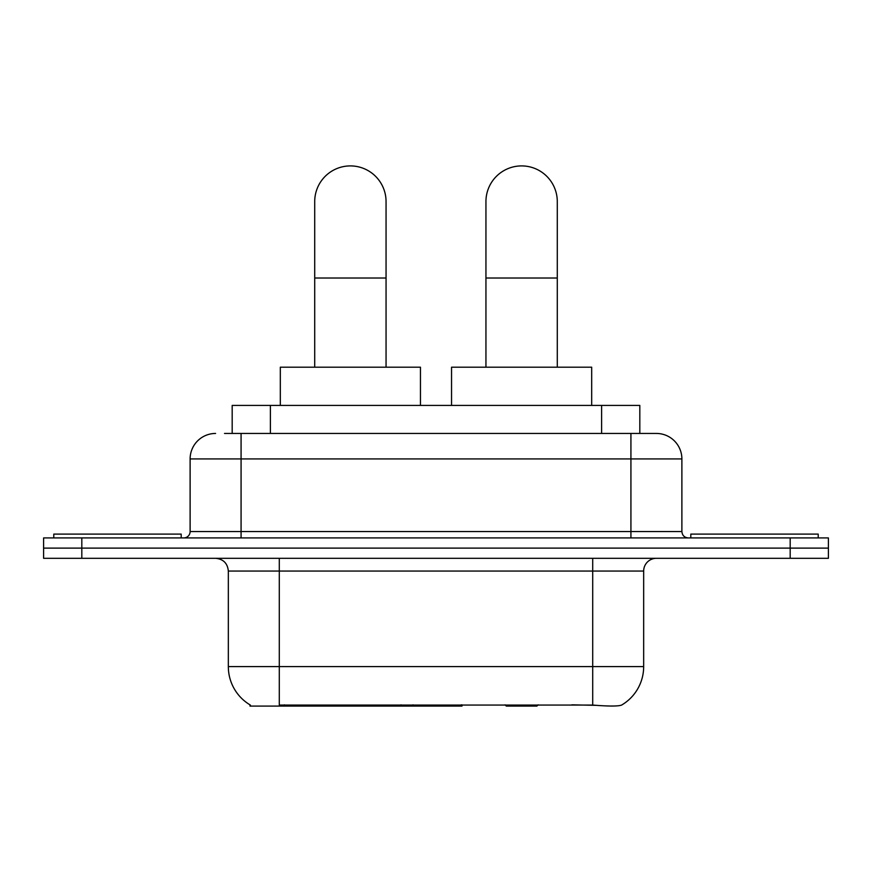 <?xml version="1.0" encoding="UTF-8"?>
<svg xmlns="http://www.w3.org/2000/svg" width="872" height="872" viewBox="0 0 872 872"><rect width="100%" height="100%" fill="white"/><g stroke="black" fill="none" stroke-linecap="round" stroke-linejoin="round"><path stroke-width="1.31" d="M462.007 704.838L462.007 706.091L249.992 706.091L249.992 704.838M232.181 433.449L232.181 405.425L639.819 405.425L639.819 433.449M250.373 705.067A44.592 44.592 0 0 1 228.333 666.6L279.291 666.6L279.291 705.067L592.709 705.067C608.667 706.353 618.303 706.353 621.627 705.067A44.592 44.592 0 0 0 643.667 666.6L643.667 571.051A12.742 12.742 0 0 1 656.409 558.309M228.333 666.6L228.333 571.051C227.581 563.312 223.33 559.061 215.591 558.309M81.815 537.926L828.4 537.926L828.4 548.117L43.6 548.117L43.6 558.309L81.815 558.309L81.815 548.117L43.6 548.117L43.6 537.926L81.815 537.926L81.815 548.117L828.4 548.117L828.4 558.309L81.815 558.309M595.87 705.328L571.879 704.838M225.096 433.449L656.409 433.449A25.484 25.484 0 0 1 681.882 458.934L681.882 531.549C682.264 535.419 684.389 537.544 688.259 537.926M224.518 433.449L241.075 433.449L241.075 458.934L190.118 458.934L190.118 531.549A6.366 6.366 0 0 1 183.741 537.926M215.591 433.449A25.484 25.484 0 0 0 190.118 458.934M681.882 458.934L630.925 458.934L630.925 433.449L656.409 433.449M181.191 537.926L181.191 534.1L53.792 534.1L53.792 537.926M818.209 537.926L818.209 534.1L690.809 534.1L690.809 537.926M314.716 367.199L314.716 201.585A35.676 35.676 0 0 1 350.381 165.909A35.676 35.676 0 0 1 386.056 201.585A35.676 35.676 0 0 0 350.381 165.909M386.056 367.199L386.056 201.585M420.457 405.425L420.457 367.199L280.315 367.199L280.315 405.425M485.944 367.199L485.944 201.585A35.676 35.676 0 0 1 521.62 165.909A35.676 35.676 0 0 1 557.284 201.585A35.676 35.676 0 0 0 521.62 165.909M557.284 367.199L557.284 201.585M538.155 704.838L536.901 706.091L506.327 706.091L505.073 704.838M591.685 405.425L591.685 367.199L451.543 367.199L451.543 405.425M401.044 704.838L401.044 706.091M284.392 706.091L284.392 704.838M270.396 433.449L270.396 405.425M601.604 433.449L601.604 405.425M413.012 704.838L413.012 706.091M461.233 704.838L461.233 706.091M592.709 558.309L592.709 571.051L228.333 571.051M643.667 571.051L592.709 571.051L592.709 666.6L643.667 666.6M592.709 705.067L592.709 666.6L279.291 666.6L279.291 558.309M790.185 558.309L790.185 537.926M241.075 537.926L241.075 531.549L681.882 531.549M190.118 531.549L241.075 531.549L241.075 458.934L630.925 458.934L630.925 537.926M314.716 278.015L386.056 278.015M485.944 278.015L557.284 278.015"/></g></svg>
